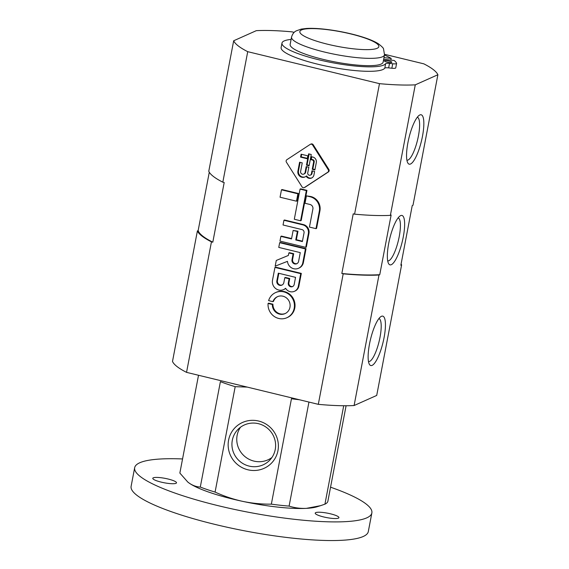 <?xml version="1.0" encoding="UTF-8"?>
<svg xmlns="http://www.w3.org/2000/svg" width="569" height="569" viewBox="0 0 569 569"><rect width="100%" height="100%" fill="white"/><g stroke="black" fill="none" stroke-linecap="round" stroke-linejoin="round"><path stroke-width="0.85" d="M300.603 220.772L306.35 190.636L306.947 190.366L301.2 220.509L300.603 220.772L294.308 219.243L300.055 189.107L300.652 188.844L306.947 190.366M306.35 190.636L300.055 189.107M310.276 196.81L306.421 195.871L310.873 196.54A11.985 11.38 65.9 0 1 319.927 210.843L316.584 228.389L315.987 228.66L319.337 211.106A11.985 11.38 -114.1 0 0 310.276 196.81L310.873 196.54M306.421 195.871L305.012 203.268L310.041 204.491A3.784 3.592 -114.1 0 1 312.936 208.78L309.444 227.074L315.987 228.66M296.492 201.198L297.9 193.809L298.497 193.538L297.089 200.935L296.492 201.198L280.055 197.215L281.47 189.818L282.068 189.548L298.497 193.538M297.9 193.809L281.47 189.818M308.355 233.639A7.376 6.999 -114.1 0 0 302.779 224.84L283.945 220.267L284.543 220.004L303.377 224.57A7.376 6.999 65.9 0 1 308.953 233.375L306.335 247.081L305.745 247.344L308.355 233.639L308.953 233.375M283.945 220.267L283.042 224.99L301.947 229.577A2.767 2.625 -114.1 0 1 304.038 232.877L302.374 241.583L295.759 239.976L296.357 239.713L302.452 241.192M295.759 239.976L297.381 231.476L297.978 231.213L296.357 239.713M297.381 231.476L293.135 230.445L297.978 231.213M293.135 230.445L291.513 238.944L280.873 236.363L281.47 236.099L291.584 238.553M280.873 236.363L279.976 241.092L305.745 247.344M302.736 263.106L305.439 248.938L279.671 242.679L278.767 247.408L300.268 252.622L298.611 261.32A3.521 3.336 -114.1 0 1 293.227 263.184A3.521 3.336 -114.1 0 1 291.997 259.72L293.092 253.98L288.839 252.949L288.362 255.46L276.278 260.453L275.19 266.15L287.473 261.349A8.101 7.689 -114.1 0 0 298.505 268.298A8.101 7.689 -114.1 0 0 302.736 263.106L303.334 262.835A8.101 7.689 65.9 0 1 299.095 268.027L298.505 268.298M305.439 248.938L306.037 248.667L303.334 262.835M279.671 242.679L280.268 242.415L306.037 248.667M297.025 263.582A3.521 3.336 65.9 0 1 292.594 259.45L293.689 253.71L293.092 253.98M288.839 252.949L289.436 252.679L293.689 253.71M276.278 260.453L288.369 255.438M298.248 286.612L300.724 273.661L274.955 267.409L272.48 280.361A8.222 7.802 -114.1 0 0 275.446 288.369A8.222 7.802 -114.1 0 0 283.582 289.6A8.222 7.802 -114.1 0 0 285.602 288.27A7.255 6.885 -114.1 0 0 294.45 291.307A7.255 6.885 -114.1 0 0 298.248 286.612L298.846 286.342A7.255 6.885 65.9 0 1 295.048 291.036L294.45 291.307M285.702 288.426A8.222 7.802 65.9 0 1 284.18 289.337L283.582 289.6M300.724 273.661L301.321 273.397L298.846 286.342M274.955 267.409L275.552 267.138L301.321 273.397M294.194 284.457L295.553 277.352L278.319 273.17L276.847 280.887A3.727 3.535 -114.1 0 0 281.868 285.133A3.727 3.535 -114.1 0 0 283.853 282.587L284.777 277.722L285.375 277.452L289.713 278.504L289.116 278.774L288.305 283.028A3.137 2.973 -114.1 0 0 292.53 286.605A3.137 2.973 -114.1 0 0 294.194 284.457M292.815 286.456A3.137 2.973 65.9 0 1 288.896 282.765L289.713 278.504M284.777 277.722L289.116 278.774M282.16 284.984A3.727 3.535 65.9 0 1 277.444 280.617L278.846 273.291M272.885 301.655A9.282 8.812 -114.1 0 1 277.444 296.684A9.282 8.812 -114.1 0 1 289.28 301.563A9.282 8.812 -114.1 0 1 285.019 313.633A9.282 8.812 -114.1 0 1 272.345 304.479L268.077 303.448A13.784 13.087 -114.1 0 0 273.682 316.058A13.784 13.087 -114.1 0 0 286.854 317.744A13.784 13.087 -114.1 0 0 293.177 299.82A13.784 13.087 -114.1 0 0 275.609 292.573A13.784 13.087 -114.1 0 0 268.618 300.617L272.885 301.655L273.483 301.385A9.282 8.812 65.9 0 1 277.75 296.556M268.077 303.448L268.675 303.177L272.942 304.216A9.282 8.812 65.9 0 0 285.311 313.491M275.609 292.573L276.207 292.31A13.784 13.087 65.9 0 1 293.775 299.557A13.784 13.087 65.9 0 1 287.452 317.481L286.854 317.744M272.345 304.479L272.942 304.216M312.609 145.024A1.842 1.75 -114.1 0 0 310.155 144.434L286.897 159.683A1.842 1.75 -114.1 0 0 286.42 162.193L302.061 186.888A1.842 1.75 -114.1 0 0 304.507 187.478L327.772 172.229A1.842 1.75 -114.1 0 0 328.249 169.718L312.609 145.024L313.206 144.761L328.846 169.448A1.842 1.75 65.9 0 1 328.363 171.966L305.105 187.215A1.842 1.75 65.9 0 1 304.87 187.343L304.28 187.606M310.389 144.306L310.987 144.035A1.842 1.75 65.9 0 1 313.206 144.761M303.818 174.071A2.368 2.248 -114.1 0 1 300.617 171.369L302.239 162.869L299.593 162.222L297.893 171.155A5.199 4.936 -114.1 0 0 306.108 176.212A4.488 4.26 -114.1 0 0 313.91 175.096L314.607 171.447L311.961 170.8L311.392 173.801A1.935 1.842 -114.1 0 1 308.426 174.825A1.935 1.842 -114.1 0 1 307.744 172.919L308.832 167.222L306.193 166.582L305.076 172.45L305.674 172.187A2.368 2.248 65.9 0 1 304.408 173.808L303.818 174.071A2.368 2.248 -114.1 0 0 305.076 172.45M311.392 173.801L311.983 173.538A1.935 1.842 65.9 0 1 310.951 174.861L310.361 175.131M311.84 177.898A4.488 4.26 65.9 0 1 306.705 175.949L306.108 176.212M305.204 176.845A5.199 4.936 65.9 0 1 298.49 170.885L300.112 162.35M297.893 171.155L298.49 170.885M306.471 165.152L309.102 165.792L311.257 154.491L308.626 153.85L306.471 165.152L307.061 164.882L309.145 153.979M305.674 172.187L306.719 166.71M311.983 173.538L312.481 170.928M300.567 157.122L307.267 158.751L307.822 155.835L301.122 154.206L300.567 157.122L301.165 156.859L301.641 154.334M307.345 158.353L301.165 156.859M310.71 159.583L312.217 159.953A1.842 1.75 -114.1 0 1 313.611 162.151L312.246 169.299L314.899 169.939L316.307 162.549A4.609 4.374 -114.1 0 0 312.822 157.051L311.264 156.674L310.71 159.583L311.307 159.32L311.791 156.795M312.246 169.299L312.843 169.029L314.209 161.881A1.842 1.75 65.9 0 0 312.815 159.683L311.307 159.32M314.97 169.548L312.843 169.029M309.18 165.394L307.061 164.882M384.601 54.318L423.834 63.842A104.319 19.403 -169.2 0 1 437.888 74.745L415.27 84.845A104.319 19.403 -169.2 0 1 379.48 83.657L247.721 51.672A104.319 19.403 -169.2 0 1 233.674 40.769L256.292 30.669A104.319 19.403 -169.2 0 1 292.082 31.864L294.159 32.369M437.888 74.745L412.994 205.26L412.233 205.594L400.853 265.261L401.607 264.919L376.714 395.434L354.096 405.533A104.319 19.403 -169.2 0 1 318.306 404.339L186.547 372.361A104.319 19.403 -169.2 0 1 172.499 361.457L197.393 230.943L198.147 230.609L209.285 172.243M247.721 51.672L222.828 182.187A104.319 19.403 -169.2 0 1 208.773 171.283L233.674 40.769M186.547 372.361L211.448 241.846L212.806 242.181L224.186 182.514L222.828 182.187M379.48 83.657L354.579 214.164L353.221 213.837L341.841 273.497L343.199 273.824L318.306 404.339M403.286 236.882A25.413 6.444 -76.4 0 1 388.57 263.575A25.413 6.444 -76.4 0 1 389.737 238.617A25.413 6.444 -76.4 0 1 400.135 215.907A25.413 6.444 -76.4 0 1 403.286 236.882M384.082 337.559A25.413 6.444 -76.4 0 1 369.359 364.26A25.413 6.444 -76.4 0 1 370.526 339.302A25.413 6.444 -76.4 0 1 380.931 316.584A25.413 6.444 -76.4 0 1 384.082 337.559M422.49 136.204A25.413 6.444 -76.4 0 1 407.774 162.898A25.413 6.444 -76.4 0 1 408.94 137.94A25.413 6.444 -76.4 0 1 419.346 115.223A25.413 6.444 -76.4 0 1 422.49 136.204M415.27 84.845L390.377 215.359A104.319 19.403 -169.2 0 1 354.579 214.164M354.096 405.533L378.99 275.019L379.751 274.685L391.131 215.025L390.377 215.359M401.102 263.966A104.319 19.403 -169.2 0 1 401.607 264.919M378.99 275.019A104.319 19.403 -169.2 0 1 343.199 273.824M379.751 274.685A103.352 19.225 -169.2 0 1 341.841 273.497M211.448 241.846A104.319 19.403 -169.2 0 1 197.393 230.943M212.806 242.181A103.352 19.225 -169.2 0 1 198.147 230.609M417.326 117.228A22.106 5.605 -76.4 0 1 418.435 135.87A22.106 5.605 -76.4 0 1 406.899 160.195M378.911 318.583A22.106 5.605 -76.4 0 1 380.021 337.232A22.106 5.605 -76.4 0 1 368.484 361.557M398.122 217.906A22.106 5.605 -76.4 0 1 399.232 236.548A22.106 5.605 -76.4 0 1 387.688 260.872M383.99 57.633L391.18 58.422A61.239 11.387 10.8 0 0 384.765 55.179A6.181 1.152 10.8 0 0 384.473 55.058M391.18 58.422L390.86 60.108M389.402 62.455A3.862 0.718 10.8 0 0 391.835 62.241A3.862 0.718 10.8 0 0 388.172 60.812A3.862 0.718 10.8 0 0 384.246 60.798A3.862 0.718 10.8 0 0 389.402 62.455M291.093 39.432A52.931 9.844 10.8 0 0 281.982 43.073A52.931 9.844 10.8 0 0 330.048 62.256A52.931 9.844 10.8 0 0 385.654 63.657L384.8 68.131A6.181 1.152 10.8 0 1 388.655 67.882L391.856 68.23A6.181 1.152 10.8 0 0 395.747 67.896L396.6 63.422A6.181 1.152 10.8 0 0 396.579 63.273A61.239 11.387 10.8 0 0 394.182 60.47L383.662 59.318M396.6 63.422A6.181 1.152 10.8 0 1 392.71 63.756L389.509 63.408A6.181 1.152 10.8 0 0 385.654 63.657M281.982 43.073L281.129 47.547A52.931 9.844 10.8 0 0 329.195 66.729A52.931 9.844 10.8 0 0 384.8 68.131M299.301 399.73A75.336 14.012 -169.2 0 1 291.456 398.741L271.349 504.148C261.64 504.255 252.053 503.323 242.6 501.346A69.546 12.938 -169.2 0 1 189.463 483.294A69.546 12.938 -169.2 0 1 187.934 482.163A69.546 12.938 -169.2 0 1 187.734 482M247.245 387.091L235.189 386.678A75.336 14.012 -169.2 0 1 220.402 381.657L200.295 487.064C196.554 486.872 192.941 485.613 189.463 483.294L187.798 482.057L179.861 473.067A75.336 14.012 -169.2 0 1 179.875 472.967L198.517 375.263L179.861 473.067M343.712 405.74L324.935 504.162L320.589 505.663L306.407 508.359A69.546 12.938 -169.2 0 1 242.6 501.346C233.169 499.269 224.001 496.182 215.082 492.085A75.336 14.012 -169.2 0 1 200.295 487.064M327.908 501.09A75.336 14.012 -169.2 0 1 327.886 501.197A75.336 14.012 -169.2 0 1 324.935 504.162M235.189 386.678L215.082 492.085M308.953 402.07L289.102 506.097A75.336 14.012 -169.2 0 1 271.349 504.148M320.589 505.663L317.004 506.787A69.546 12.938 -169.2 0 1 306.407 508.359C300.404 508.629 294.635 507.875 289.102 506.097M384.516 54.837L383.122 62.156A47.327 8.805 -169.2 0 1 334.985 61.929A47.327 8.805 -169.2 0 1 290.14 44.418L291.541 37.099A47.327 8.805 -169.2 0 0 336.379 54.617A47.327 8.805 -169.2 0 0 384.516 54.837L383.527 48.891C383.542 48.187 381.891 46.523 378.57 43.913C368.769 37.469 344.707 31.43 324.622 29.197C317.637 28.429 311.648 28.18 306.648 28.45L301.236 29.104L296.1 30.925C295.916 31.139 293.014 32.07 291.541 37.099M322.815 512.463A12.077 2.248 -169.2 0 1 338.932 517.648A12.077 2.248 -169.2 0 1 326.649 517.591A12.077 2.248 -169.2 0 1 315.212 513.117A12.077 2.248 -169.2 0 1 322.815 512.463M160.387 477.654A12.077 2.248 -169.2 0 1 176.504 482.832A12.077 2.248 -169.2 0 1 164.228 482.775A12.077 2.248 -169.2 0 1 152.791 478.301A12.077 2.248 -169.2 0 1 160.387 477.654M330.561 487.192A120.735 22.454 -169.2 0 1 371.863 512.932A120.735 22.454 -169.2 0 1 249.058 512.37A120.735 22.454 -169.2 0 1 134.668 467.69A120.735 22.454 -169.2 0 1 182.549 458.955M371.863 512.932L368.307 531.581A120.735 22.454 -169.2 0 1 245.502 531.012A120.735 22.454 -169.2 0 1 131.112 486.331L134.668 467.69M277.942 450.705A25.413 24.787 44 0 1 236.875 464.012A25.413 24.787 44 0 1 244.983 421.522A25.413 24.787 44 0 1 277.942 450.705M275.24 449.489A22.106 21.565 44 0 1 269.67 460.257A22.106 21.565 44 0 1 238.788 460.392A22.106 21.565 44 0 1 237.878 429.524A22.106 21.565 44 0 1 263.703 425.697A22.106 21.565 44 0 1 275.24 449.489M271.875 457.554A22.106 21.565 44 0 1 243.617 455.399A22.106 21.565 44 0 1 240.502 427.227M319.337 211.106L319.927 210.843M302.779 224.84L303.377 224.57M291.997 259.72L292.594 259.45M288.305 283.028L288.896 282.765M276.847 280.887L277.444 280.617M304.507 187.478L305.105 187.215M328.249 169.718L328.846 169.448M327.772 172.229L328.363 171.966M313.611 162.151L314.209 161.881M312.217 159.953L312.815 159.683M389.509 63.408L388.655 67.882M392.71 63.756L391.856 68.23M325.155 29.403A40.228 7.482 -169.2 0 1 378.392 47.49A40.228 7.482 -169.2 0 1 314.465 40.456A40.228 7.482 -169.2 0 1 325.155 29.403M346.094 405.74L327.886 501.197"/></g></svg>
